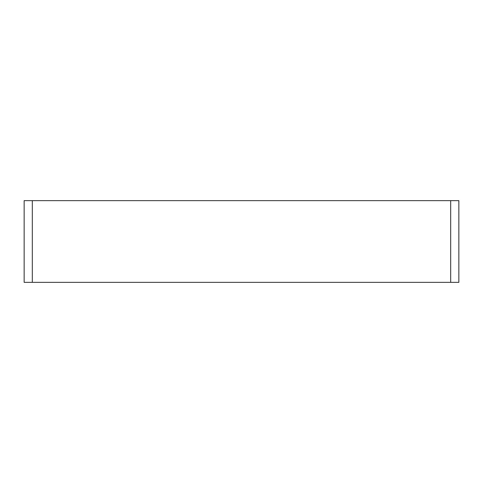 <?xml version="1.0" encoding="UTF-8"?>
<svg xmlns="http://www.w3.org/2000/svg" width="483" height="483" viewBox="0 0 483 483"><rect width="100%" height="100%" fill="white"/><g stroke="black" fill="none" stroke-linecap="round" stroke-linejoin="round"><path stroke-width="0.72" d="M450.681 282.356L458.85 282.356L458.85 200.644L450.681 200.644L450.681 282.356L32.319 282.356L32.319 200.644L24.15 200.644L24.15 282.356L32.319 282.356M32.319 200.644L450.681 200.644"/></g></svg>
